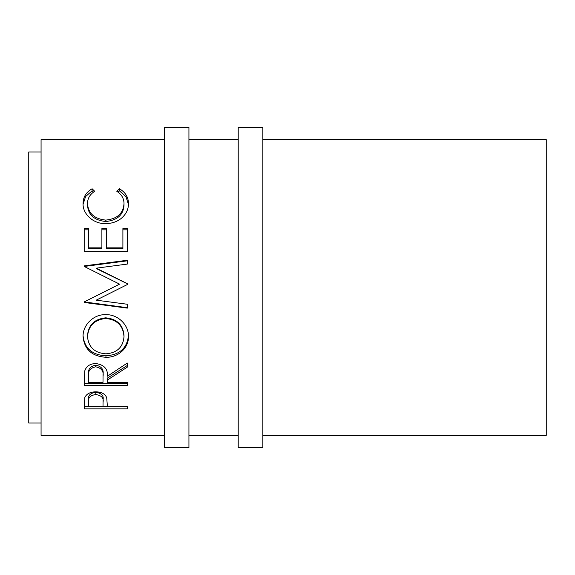 <?xml version="1.0" encoding="UTF-8"?>
<svg xmlns="http://www.w3.org/2000/svg" width="575" height="575" viewBox="0 0 575 575"><rect width="100%" height="100%" fill="white"/><g stroke="black" fill="none" stroke-linecap="round" stroke-linejoin="round"><path stroke-width="0.86" d="M188.931 447.681L188.931 127.319L164.285 127.319L164.285 447.681L188.931 447.681M262.854 435.354L546.25 435.354L546.25 139.646L262.854 139.646M262.854 447.681L262.854 127.319L238.215 127.319L238.215 447.681L262.854 447.681M41.069 151.965L28.75 151.965L28.75 423.035L41.069 423.035M84.194 408.847L84.841 397.497C86.502 393.853 90.146 391.956 95.766 391.812C101.545 391.97 105.196 393.94 106.706 397.728L107.417 406.59L127.319 406.59L127.319 408.847L84.194 408.847M107.417 379.996L107.417 382.425L127.319 382.425L127.319 385.358L84.194 385.358L84.784 370.846C86.329 366.21 89.98 363.774 95.73 363.529C104.082 364.701 107.978 368.927 107.417 376.215L127.319 363.055L127.319 367.123L107.417 379.996L107.417 378.07L127.319 365.47L127.319 363.055M83.087 336.813C82.484 325.292 93.466 314.115 105.743 314.676C117.868 314.18 128.929 325.105 128.426 336.483C128.958 347.897 118.04 357.686 105.951 357.276C92.101 356.392 84.475 349.571 83.087 336.813M121.447 287.5L96.219 300.164L127.319 284.546L127.319 283.676L96.291 268.166L127.319 264.076L127.319 260.252L84.194 265.894L84.194 266.455L127.319 260.82L127.319 264.076M96.219 300.164L127.319 304.261L127.319 308.128L84.194 302.472L84.194 301.925L119.578 284.143L84.194 266.455M84.194 251.606L84.194 228.598L88.622 228.598L88.622 247.868L101.89 247.868L101.89 228.598L106.31 228.598L106.31 247.868L122.899 247.868L122.899 228.598L127.319 228.598L127.319 251.606L84.194 251.606L84.194 229.827L88.622 229.827M92.108 188.758L94.702 191.303C89.887 194.379 87.486 198.512 87.515 203.722C88.32 213.469 94.415 218.931 105.8 220.103C117.286 218.903 123.359 213.368 124.006 203.5C123.948 198.411 121.548 194.35 116.818 191.303L119.384 188.758C125.415 192.266 128.433 197.175 128.426 203.478C128.577 209.372 126.062 214.439 120.887 218.687C116.452 221.986 111.327 223.61 105.505 223.574C93.157 224.07 82.462 213.584 83.087 203.521C83.059 197.167 86.063 192.251 92.108 188.758L92.108 190.814L93.481 192.122M238.215 139.646L188.931 139.646M164.285 139.646L41.069 139.646L41.069 435.354L164.285 435.354M238.215 435.354L188.931 435.354M87.515 203.722L87.515 205.462C88.32 215.014 94.415 220.362 105.8 221.512C117.286 220.333 123.352 214.913 124.006 205.246L124.006 203.5M105.8 220.103L105.8 221.512M118.004 192.143L119.384 190.814L125.983 196.679L128.412 204.434M119.384 188.758L119.384 190.814M83.116 204.254L85.574 196.571L92.108 190.814M88.622 247.868L88.622 248.695L101.89 248.695L101.89 247.868M101.89 229.827L106.31 229.827M106.31 247.868L106.31 248.695L122.899 248.695L122.899 247.868M122.899 229.827L127.319 229.827L127.319 251.606M127.319 284.546L127.319 283.755L96.291 268.568L96.291 268.166M112.908 287.5L119.578 284.143M127.319 304.261L127.319 307.697L84.194 301.925M128.426 335.462C127.247 348.033 119.751 354.825 105.951 355.824C92.101 354.962 84.475 348.277 83.087 335.786M105.951 357.276L105.951 355.824M124.006 336.634L124.006 335.606C123.158 324.882 117.07 318.952 105.735 317.824C94.487 319.024 88.413 324.954 87.515 335.606L87.515 336.634C88.521 347.214 94.659 352.949 105.929 353.841C117.092 352.892 123.115 347.156 124.006 336.634C123.158 325.68 117.07 319.628 105.735 318.471C94.487 319.693 88.421 325.752 87.515 336.634M105.735 317.824L105.735 318.471M84.194 378.731L84.194 383.324L127.319 383.324L127.319 382.425M103.054 374.39L103.054 376.223C103.838 371.105 101.394 367.964 95.723 366.821L95.723 365.168C90.189 366.261 87.824 369.287 88.622 374.239L88.622 382.425L102.997 382.425L103.054 374.39C103.838 369.358 101.394 366.282 95.723 365.168M95.723 366.821C90.189 367.942 87.824 371.033 88.622 376.086M127.319 408.847L127.319 406.59M107.417 406.317L102.997 406.317M88.622 406.317L84.194 406.317L84.194 403.815M103.09 399.582L103.09 401.947C103.845 397.907 101.408 395.427 95.781 394.522L95.781 392.287C90.261 393.135 87.874 395.492 88.622 399.366L88.622 406.59L102.997 406.59L103.09 399.582C103.845 395.607 101.408 393.178 95.781 392.287M95.781 394.522C90.261 395.384 87.874 397.792 88.622 401.753"/></g></svg>
